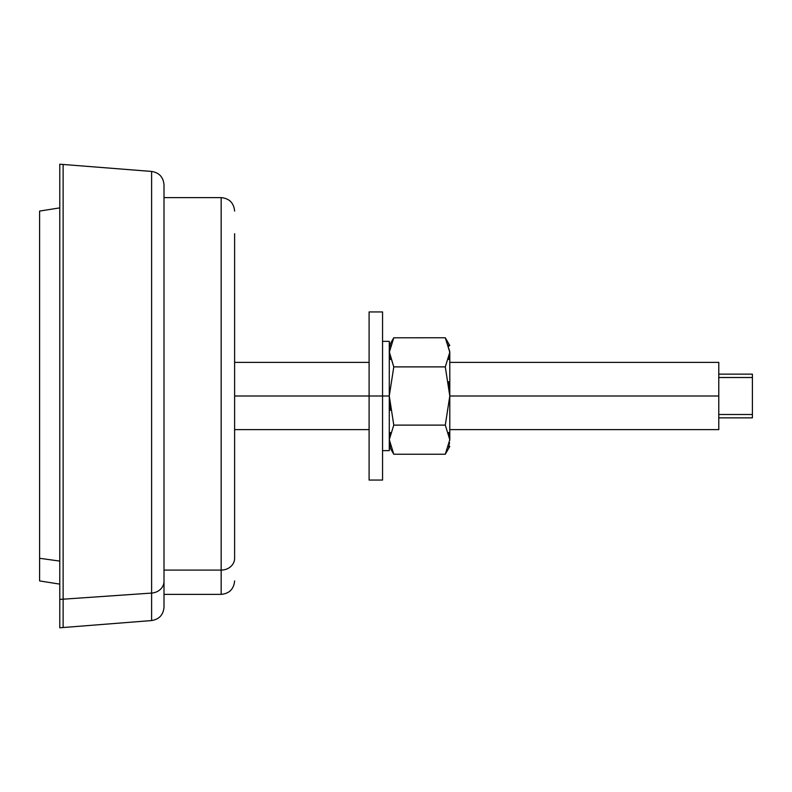 <?xml version="1.0" encoding="UTF-8"?>
<svg xmlns="http://www.w3.org/2000/svg" width="792" height="792" viewBox="0 0 792 792"><rect width="100%" height="100%" fill="white"/><g stroke="black" fill="none" stroke-linecap="round" stroke-linejoin="round"><path stroke-width="1.19" d="M234.61 233.709L234.61 558.291A13.444 11.801 180 0 1 221.166 570.091L221.166 197.624L221.166 570.091L164.003 570.091L221.166 570.091A13.444 11.801 0 0 0 234.61 558.291L234.61 233.709M164.003 607.157C163.35 614.839 159.212 619.304 151.609 620.562L151.609 593.079A13.444 11.801 0 0 0 164.003 581.308A13.444 11.801 180 0 1 151.609 593.079L151.609 620.562L59.776 627.789L59.776 599.415L63.132 599.188L63.132 164.746L63.132 627.521L63.132 599.188L151.609 593.079L63.132 599.188L63.132 164.469L151.609 171.438L151.609 593.079L151.609 171.438C159.212 172.696 163.35 177.16 164.003 184.843L164.003 607.157L164.003 594.376L221.166 594.376L221.166 570.091L221.166 594.376C229.334 593.574 233.818 589.09 234.61 580.922M234.61 362.38L369.102 362.38L369.102 313.721L369.102 396L369.102 311.939L382.556 311.939L382.556 396L369.102 396L382.556 396L382.556 480.061L369.102 480.061L369.102 396L369.102 478.279L369.102 429.62L234.61 429.62M382.556 396L382.556 317.147L382.556 341.362L389.278 341.362L389.278 396L382.556 396L389.278 396L389.278 450.638L382.556 450.638L382.556 474.853L382.556 396M234.61 396L369.102 396L234.61 396M389.278 430.462L389.278 361.538M389.278 396L393.782 425.116L389.278 439.679L393.782 454.232L389.278 439.679L393.782 425.116L445.292 425.116L449.797 439.679L445.292 454.232L393.782 454.232L445.292 454.232L449.797 439.679L445.292 425.116L393.782 425.116L389.278 396L393.782 366.884L389.278 396L390.426 410.305M448.658 359.429L449.797 351.737L445.292 337.768L393.763 337.798L445.292 337.768L449.797 352.321L445.292 366.884L393.782 366.884L389.278 351.737L393.782 337.768L389.278 352.321L393.782 366.884L445.292 366.884L449.797 396L445.292 425.116L449.797 396L448.648 381.695M390.149 346.094L390.446 345.114M389.317 353.707L389.278 352.539M389.317 438.313L390.406 432.571M390.486 447.034L389.496 442.768M389.931 357.697L390.416 359.439M389.486 436.62L389.278 439.461M449.797 439.461L448.648 432.521M449.579 442.768L448.579 447.034M449.797 362.38L718.78 362.38L718.78 396L449.797 396L449.787 440.273L449.797 396L445.292 366.884L449.797 352.321L449.797 396L449.797 351.737M445.292 337.768L449.797 345.569M448.628 345.114L448.925 346.094M449.797 352.539L449.757 353.628M449.104 357.855L448.648 359.479M449.797 396L718.78 396L718.78 429.62L449.797 429.62M718.78 396L718.78 374.141L752.4 374.141L752.4 417.859L718.78 417.859L718.78 396M718.78 417.859L752.4 417.859L752.4 414.493L718.78 414.493L752.4 414.493L752.4 377.507L718.78 377.507L752.4 377.507L752.4 374.141L718.78 374.141M164.003 575.992L164.003 396M63.132 164.479L63.132 599.188L59.776 599.415L59.776 164.211L63.132 164.479M59.776 180.814L59.776 599.415M59.776 584.12L39.6 580.922L39.6 558.291L59.776 561.092L39.6 558.291L39.6 211.078L59.776 207.88M39.6 227.888L39.6 564.112M164.003 197.624L221.166 197.624C229.334 198.426 233.818 202.91 234.61 211.078M393.782 337.768L389.278 345.569M393.782 454.232L389.278 446.431M445.292 454.232L449.797 446.431"/></g></svg>
